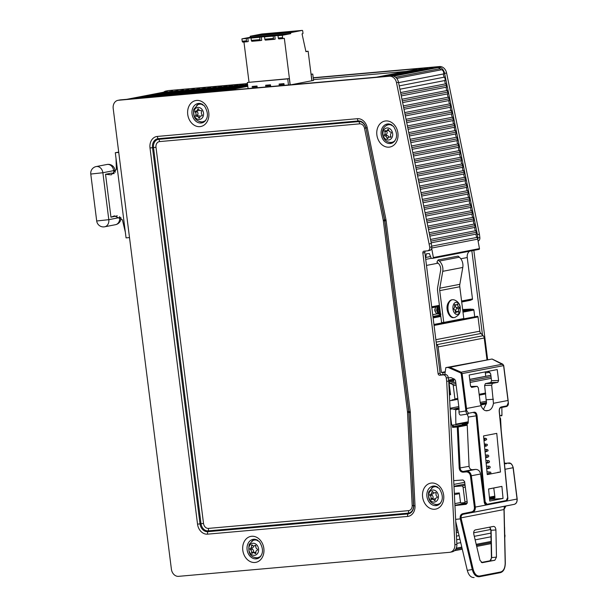 <?xml version="1.0" encoding="UTF-8"?>
<svg xmlns="http://www.w3.org/2000/svg" width="608" height="608" viewBox="0 0 608 608"><rect width="100%" height="100%" fill="white"/><g stroke="black" fill="none" stroke-linecap="round" stroke-linejoin="round"><path stroke-width="0.91" d="M454.883 544.791L446.698 381.368L448.704 380.98L456.882 544.396L454.883 544.791A7.782 6.209 79 0 1 450.102 552.246A7.782 6.209 79 0 1 449.593 552.322L178.57 576.346A7.782 6.209 79 0 1 171.395 569.187L113.202 108.528A7.782 6.209 79 0 1 117.922 100.335A7.782 6.209 79 0 1 118.423 100.267L389.454 76.236A7.782 6.209 79 0 1 396.5 82.673L398.506 82.285A7.782 6.209 -101 0 0 391.453 75.848L389.454 76.236M450.102 552.246L452.101 551.859A7.782 6.209 -101 0 0 456.882 544.396M118.423 100.267L120.43 99.879A7.782 6.209 -101 0 0 119.92 99.948L117.922 100.335M120.43 99.879L391.453 75.848M398.506 82.285L431.338 243.519L431.764 246.871L429.757 247.258A3.382 2.698 79 0 1 427.705 250.823A3.382 2.698 79 0 1 427.485 250.853L423.989 251.165A1.695 1.353 -101 0 0 422.849 252.958L438.102 373.654A1.695 1.353 -101 0 0 439.66 375.212L443.156 374.9A3.382 2.698 79 0 1 446.272 378.016L446.698 381.368M430.525 256.538L425.744 257.465L426.368 253.794L429.332 253.528L431.102 257.99A0.676 0.54 79 0 0 431.672 258.408L432.934 258.294A0.676 0.54 -101 0 0 433.375 257.534L431.688 248.315A3.382 2.698 -101 0 0 431.764 246.871M431.688 248.315A3.382 2.698 79 0 1 429.712 250.435A3.382 2.698 79 0 1 429.491 250.466M429.757 247.258L396.5 82.673M448.704 380.98L448.278 377.629A3.382 2.698 -101 0 0 445.162 374.513L443.012 374.703L442.753 372.696L445.17 372.225M425.364 251.043A1.695 1.353 -101 0 0 424.855 252.571L440.101 373.266A1.695 1.353 -101 0 0 441.659 374.824L443.012 374.703M439.44 305.847C438.178 308.963 438.672 311.729 440.929 314.161M438.064 306.014C436.848 309.092 437.334 311.836 439.531 314.245L439.812 314.23C437.608 311.813 437.114 309.062 438.338 305.976M439.47 306.303L439.143 310.392L440.435 313.386M438.87 307.397L438.626 309.328L439.318 311.912M437.752 306.706L437.122 309.548L438.315 312.77M439.394 314.131L437.927 313.112L436.871 310.468L437.418 306.698M439.128 314.176L437.638 313.105L436.597 310.452L437.129 306.751M438.368 313.888L437.821 313.933A3.891 2.341 -95.1 0 1 435.951 312.77A3.891 2.341 -95.1 0 1 435.495 307.663A3.891 2.341 -95.1 0 1 435.868 306.994M440.526 314.108L439.812 314.23M435.495 307.663L435.009 308.826A2.196 1.322 84.9 0 0 435.267 311.706L435.951 312.77M462.817 310.81L471.39 309.358M461.654 301.621L472.158 299.592A0.676 0.54 -101 0 0 472.477 298.908L461.578 301.013M470.896 299.949L461.685 301.887M470.683 300.238L461.7 302.001L470.805 300.124M440.823 316.449L437.585 290.814A9.477 7.554 79 0 1 437.654 287.424L440.618 270.552A6.764 5.396 -101 0 0 438.163 263.226L436.916 262.139L438.072 259.981L439.318 261.068A9.477 7.554 79 0 1 442.746 271.328L439.789 288.2A6.764 5.396 -101 0 0 439.736 290.624L443.756 322.422L441.598 322.612L440.823 316.449L433.116 317.938M439.736 290.624L459.777 286.748L463.79 318.539L443.756 322.422M452.246 299.767A8.968 5.388 -95.1 0 1 452.572 299.721A8.968 5.388 -95.1 0 1 453.272 299.736C454.237 299.653 459.982 301.652 460.286 307.906C459.937 311.402 461.176 314.047 454.845 317.444A8.968 5.388 -95.1 0 1 454.161 317.581A8.968 5.388 -95.1 0 1 448.028 309.404A8.968 5.388 -95.1 0 1 452.246 299.767M455.84 302.328A6.088 3.663 -95.1 0 1 460.104 310.779A6.088 3.663 -95.1 0 1 453.857 311.988A6.088 3.663 -95.1 0 1 455.84 302.328M457.771 304.73A2.272 1.368 84.9 0 0 459.04 307.238A0.676 0.41 -95.1 0 1 459.2 308.522A2.272 1.368 84.9 0 0 458.614 311.387A0.676 0.41 -95.1 0 1 458.029 312.155A2.272 1.368 84.9 0 0 457.11 311.706A2.272 1.368 84.9 0 0 456.175 312.512A0.676 0.41 -95.1 0 1 455.43 312.003A2.272 1.368 84.9 0 0 454.161 309.495A0.676 0.41 -95.1 0 1 454.001 308.21A2.272 1.368 84.9 0 0 454.586 305.345A0.676 0.41 -95.1 0 1 455.172 304.57A2.272 1.368 84.9 0 0 456.091 305.026A2.272 1.368 84.9 0 0 457.026 304.213A0.676 0.41 -95.1 0 1 457.771 304.73L456.562 304.836M455.954 311.805A0.676 0.41 84.9 0 0 455.916 311.623A2.272 1.368 -95.1 0 1 456.509 308.758A0.676 0.41 84.9 0 0 456.342 307.473A2.272 1.368 -95.1 0 1 455.08 305.11M459.777 286.748A6.764 5.396 79 0 1 459.83 284.324L462.787 267.452A9.477 7.554 -101 0 0 459.359 257.192L458.113 256.105L438.072 259.981M433.937 324.436L477.394 316.312L433.968 324.71M462.984 312.155L473.883 310.05L474.704 316.548M429.332 243.907L431.338 243.519M467.149 424.399L462.308 424.855L462.141 423.495M453.69 480.639L463.015 479.97L464.603 481.521L467.256 502.527L466.184 504.313L454.944 505.598L467.225 503.219M455.628 519.354L460.294 518.89L472.287 569.597C473.723 574.598 476.041 576.984 479.248 576.749L479.674 576.034C476.672 576.247 474.514 574.02 473.176 569.362L461.198 518.715L460.294 518.89L460.18 517.97L461.084 517.849C460.986 515.934 461.7 514.74 463.243 514.269L472.127 512.491C474.407 511.784 475.464 509.998 475.304 507.125L471.344 475.798C470.714 472.766 469.11 471.223 466.534 471.154L463.387 471.443C461.518 471.367 460.431 470.235 460.119 468.038L458.181 426.968L457.269 427.029L457.566 426.284L453.378 426.588L453.18 425M467.233 425.22L466.579 424.536L457.566 426.284A0.676 0.54 -101 0 1 458.181 426.968L467.233 425.22L469.087 466.306C469.399 468.494 470.508 469.627 472.408 469.703L463.387 471.443L463.098 472.196C460.879 472.089 459.58 470.729 459.2 468.099L457.269 427.029L452.55 427.363L453.378 426.588M462.308 424.855L453.401 426.58M509.071 463.615L508.554 463.022C510.963 463.121 512.476 464.687 513.091 467.719L517.051 499.046C517.226 501.919 516.245 503.69 514.125 504.366L505.909 506.008L503.994 509.542L505.18 563.168C505.066 568.108 503.546 571.041 500.642 571.976L479.674 576.034M463.098 472.196L466.245 471.899C468.487 471.96 469.885 473.298 470.432 475.92L474.392 507.254C474.529 509.732 473.602 511.282 471.618 511.898L462.734 513.676L463.243 514.269L505.909 506.008M506.16 463.858L505.643 463.273L508.554 463.022L504.473 463.813M504.382 462.908L505.674 463.266L504.389 462.977M500.445 418.699L500.908 427.371M501.197 430.365L500.582 418.737A0.676 0.676 0 0 0 499.996 418.106A0.676 0.433 -93.5 0 1 500.004 418.129A0.676 0.54 79 0 1 500.452 418.79L500.072 418.866M486.636 504.936L505.833 501.22L506.297 500.528L487.016 504.26L486.56 504.952C485.328 504.974 484.561 503.986 484.257 501.972L480.571 474.012C479.925 470.995 478.276 469.452 475.631 469.399L472.408 469.703M484.105 501.988L486.446 504.967M473.814 534.25L479.978 560.295L482.205 562.696L494.851 560.257L496.47 557.103L495.915 529.971C495.718 527.759 494.942 526.566 493.597 526.399L475.289 529.933C473.951 530.495 473.457 531.939 473.814 534.25M466.967 424.437L468.183 422.917L468.32 417.058L476.163 415.826L484.257 501.972L485.154 501.881L477.06 415.728L476.163 415.826C475.882 413.805 475.114 412.809 473.852 412.855L474.278 412.163L468.608 413.258L468.175 413.949C466.959 414.002 466.176 413.007 465.834 410.978L466.754 410.879L466.526 408.5L465.614 408.614L465.834 410.978L458.987 412.049C459.055 414.071 459.686 415.082 460.872 415.097L468.175 413.949M467.119 414.116L468.32 417.058M458.987 412.049L459.055 408.485L455.536 380.631L454.541 379.187L451.03 377.659L448.309 377.849M483.413 409.435L486.499 403.18L484.614 385.472L491.667 385.259L492.457 383.39L485.404 383.602L484.614 385.472M489.987 560.796L491.682 557.627L491.12 530.282L489.866 527.113M473.176 569.362L467.294 570.38C468.684 575.282 470.964 577.676 474.118 577.554M467.294 570.38L455.742 521.535M465.234 424.635L466.579 424.536M505.833 501.22L486.605 504.944M505.879 501.212C507.482 500.232 508.113 498.986 507.771 497.488L499.343 411.396C499.221 409.458 499.708 408.204 500.802 407.634L506.464 406.539L500.802 407.634L501.22 406.95C499.784 407.474 499.115 408.971 499.206 411.441L507.642 497.526L506.297 500.528M507.992 400.429L508.364 402.808C508.562 404.708 507.931 405.954 506.479 406.539L506.89 405.855L501.22 406.95M485.602 410.689L488.498 410.484L486.727 410.795C484.325 410.788 482.44 409.085 481.072 405.688L466.526 408.5L462.118 373.639L461.13 372.195L449.836 367.278L492.092 359.016L502.786 364.184L503.728 365.583L508.128 400.429L508.227 402.853L506.89 405.855M492.138 359.092L502.922 364.709L502.641 364.162L461.13 372.195L460.613 372.902L461.214 373.768L465.614 408.614M449.836 367.278L448.028 367.422L460.613 372.902M444.843 374.543L445.816 367.627L492.085 359.016L449.426 367.27M502.641 364.162L503.599 365.613L507.999 400.474L493.453 403.294C492.7 407.39 491.051 409.784 488.498 410.484M483.542 435.928L496.766 433.375L500.475 472.028L487.251 474.59L483.542 435.928M503.044 498.469L489.759 501.038L488.581 488.969L501.904 486.385L503.044 498.469L489.85 499.426L493.825 498.963L494.935 497.169L493.78 488.011L488.581 489.014M470.805 386.46L477.219 386.346L478.329 387.843L480.092 401.835L481.072 405.688M477.113 386.361L471.542 387.402M485.404 383.602L490.762 382.561L497.808 382.356L498.598 380.486L497.222 369.573L469.171 375.007L470.546 385.913L471.762 387.395M497.808 382.356L492.457 383.39M491.667 385.259L493.453 403.294M498.598 380.486L491.545 380.699L490.762 382.561M491.545 380.699L490.679 373.829L489.683 372.385L487.54 371.45M485.199 371.906L485.754 376.284M449.312 383.504L449.586 381.816L453.538 381.391L453.69 378.814M445.816 367.627L448.028 367.422M501.904 486.385L493.78 488.011M497.716 472.332L500.475 472.028M449.396 394.82L450.574 394.714L449.221 383.982A0.676 0.54 79 0 1 449.669 383.268L452.39 384.302A1.695 1.353 79 0 1 453.249 385.692L454.928 398.977A0.676 0.54 79 0 1 454.609 399.661L457.862 399.03M395.086 140.562A8.968 7.152 79 0 1 391.917 142.31A8.968 7.152 79 0 1 390.283 142.394C381.984 142.074 379.384 128.622 386.969 125.24A8.968 7.152 79 0 1 388.504 124.708A8.968 7.152 79 0 1 392.107 125.142M390.739 129.451A6.088 4.856 79 0 1 389.743 139.711A6.088 4.856 79 0 1 382.934 132.757A6.088 4.856 79 0 1 390.739 129.451M391.157 133.251A2.272 1.816 -101 0 0 390.868 136.298A0.676 0.54 79 0 1 390.237 137.256A2.272 1.816 -101 0 0 389.173 137.074A2.272 1.816 -101 0 0 387.927 138.244A0.676 0.54 79 0 1 386.886 137.986A2.272 1.816 -101 0 0 384.864 135.918A0.676 0.54 79 0 1 384.454 134.695A2.272 1.816 -101 0 0 384.742 131.655A0.676 0.54 79 0 1 385.373 130.69A2.272 1.816 -101 0 0 386.437 130.872A2.272 1.816 -101 0 0 387.684 129.709A0.676 0.54 79 0 1 388.725 129.968A2.272 1.816 -101 0 0 390.746 132.027A0.676 0.54 79 0 1 391.157 133.251M388.808 130.363A2.272 1.816 79 0 1 388.436 130.484L386.437 130.872M386.642 130.834A0.676 0.54 -101 0 0 386.749 131.267A2.272 1.816 79 0 1 386.452 134.307A0.676 0.54 -101 0 0 386.87 135.531A2.272 1.816 79 0 1 388.808 137.195M205.945 120.042A8.968 7.152 79 0 1 202.768 121.79A8.968 7.152 79 0 1 201.142 121.866C195.267 120.825 192.82 116.66 193.792 109.356L197.82 104.713A8.968 7.152 79 0 1 199.363 104.181A8.968 7.152 79 0 1 202.958 104.622M203.505 113.02A6.088 4.856 79 0 1 196.893 118.894A6.088 4.856 79 0 1 195.578 108.437A6.088 4.856 79 0 1 203.505 113.02M201.674 115.877A2.272 1.816 -101 0 0 201.096 115.87A2.272 1.816 -101 0 0 199.713 117.618A0.676 0.54 79 0 1 198.679 117.709A2.272 1.816 -101 0 0 196.589 116.272A2.272 1.816 -101 0 0 196.323 116.348A0.676 0.54 79 0 1 195.67 115.284A2.272 1.816 -101 0 0 195.274 112.184A0.676 0.54 79 0 1 195.654 111.021A2.272 1.816 -101 0 0 196.224 111.028A2.272 1.816 -101 0 0 197.615 109.28A0.676 0.54 79 0 1 198.641 109.189A2.272 1.816 -101 0 0 200.731 110.626A2.272 1.816 -101 0 0 200.997 110.55A0.676 0.54 79 0 1 201.651 111.614A2.272 1.816 -101 0 0 202.046 114.714A0.676 0.54 79 0 1 201.674 115.877L202 115.816M199.166 110.048A2.272 1.816 79 0 1 198.231 110.641L196.224 111.028M197.182 110.846A0.676 0.54 -101 0 0 197.281 111.796A2.272 1.816 79 0 1 197.668 114.897A0.676 0.54 -101 0 0 198.071 115.984M198.33 115.961A2.272 1.816 79 0 1 198.596 115.885A2.272 1.816 79 0 1 200.161 116.462M256.204 557.718C250.154 556.996 247.828 552.543 249.219 544.358L252.882 540.565A8.968 7.152 79 0 1 254.425 540.033A8.968 7.152 79 0 1 258.02 540.474M261.007 555.894A8.968 7.152 79 0 1 257.83 557.642A8.968 7.152 79 0 1 256.173 557.718M249.455 545.878A6.088 4.856 79 0 1 257.952 546.691A6.088 4.856 79 0 1 253.756 555.332A6.088 4.856 79 0 1 249.455 545.878M252.442 545.209A2.272 1.816 -101 0 0 254.121 545.931A2.272 1.816 -101 0 0 254.957 545.452A0.676 0.54 79 0 1 255.869 546.182A2.272 1.816 -101 0 0 257.146 548.986A0.676 0.54 79 0 1 257.154 550.27A2.272 1.816 -101 0 0 255.907 552.839A0.676 0.54 79 0 1 255.003 553.394A2.272 1.816 -101 0 0 253.323 552.672A2.272 1.816 -101 0 0 252.48 553.151A0.676 0.54 79 0 1 251.575 552.421A2.272 1.816 -101 0 0 250.298 549.617A0.676 0.54 79 0 1 250.291 548.332A2.272 1.816 -101 0 0 251.537 545.764A0.676 0.54 79 0 1 252.442 545.209M253.597 545.938A2.272 1.816 79 0 1 252.297 547.945A0.676 0.54 -101 0 0 252.305 549.229A2.272 1.816 79 0 1 253.582 552.034A0.676 0.54 -101 0 0 253.68 552.604M253.323 552.672L255.322 552.284A2.272 1.816 79 0 1 255.854 552.277M440.83 502.656A8.968 7.152 79 0 1 437.654 504.404A8.968 7.152 79 0 1 436.027 504.48C430.152 503.447 427.705 499.274 428.686 491.971L432.706 487.335M432.714 487.327A8.968 7.152 79 0 1 434.249 486.795A8.968 7.152 79 0 1 437.851 487.236M437.319 500.316A6.088 4.856 79 0 1 428.944 497.671A6.088 4.856 79 0 1 434.378 490.208A6.088 4.856 79 0 1 437.319 500.316M434.241 500.308A2.272 1.816 -101 0 0 432.349 499.274A2.272 1.816 -101 0 0 431.756 499.525A0.676 0.54 79 0 1 430.958 498.621A2.272 1.816 -101 0 0 430.084 495.626A0.676 0.54 79 0 1 430.259 494.38A2.272 1.816 -101 0 0 430.472 494.35A2.272 1.816 -101 0 0 431.87 492.161A0.676 0.54 79 0 1 432.85 491.819A2.272 1.816 -101 0 0 434.75 492.86A2.272 1.816 -101 0 0 435.336 492.602A0.676 0.54 79 0 1 436.141 493.514A2.272 1.816 -101 0 0 437.015 496.508A0.676 0.54 79 0 1 436.84 497.754A2.272 1.816 -101 0 0 436.62 497.777A2.272 1.816 -101 0 0 435.222 499.966A0.676 0.54 79 0 1 434.241 500.308L435.222 500.118M433.762 492.708A2.272 1.816 79 0 1 432.478 493.962A2.272 1.816 79 0 1 432.265 493.992M432.075 494.046A0.676 0.54 -101 0 0 432.083 495.239A2.272 1.816 79 0 1 432.957 498.233A0.676 0.54 -101 0 0 433.192 499.107M432.349 499.274L434.348 498.887A2.272 1.816 79 0 1 435.343 499.031M449.692 400.756L457.9 399.304L451.63 400.52L452.474 399.73M454.184 399.844L457.877 399.129L453.614 399.547L453.066 400.231L452.101 399.806M454.229 399.828L454.609 399.661M459.048 408.386L455.179 409.138A0.676 0.54 79 0 1 455.666 409.845L455.856 424.171A0.676 0.54 79 0 1 455.4 424.802L452.23 425.083A0.676 0.54 79 0 1 451.607 424.46L450.505 415.743A0.676 0.54 -101 0 0 450.429 415.477M455.179 409.138L459.025 408.242L454.837 409.055M454.442 409.442L454.746 409.055M454.009 409.526L453.591 409.032L458.994 407.991M458.979 407.846L453.591 409.032M453.37 408.933L450.11 409.116M467.126 501.509L464.938 501.927A0.676 0.54 79 0 1 464.482 502.649L461.115 502.945A0.676 0.54 79 0 1 460.492 502.322L459.306 492.936L454.328 493.377M464.938 501.927L463.114 487.51L465.302 487.092M453.994 486.628L461.556 485.959A1.695 1.353 79 0 1 463.114 487.51M425.744 257.465A3.382 2.698 79 0 1 425.562 258.149M445.223 371.845L442.442 372.385L442.753 372.696M442.442 372.385L441.362 372.476L438.14 346.925L484.226 338.01A3.382 2.698 -101 0 0 483.132 335.707L437.046 344.622A3.382 2.698 79 0 1 438.14 346.925M437.046 344.622L436.4 343.976M166.197 91.709A3.116 2.485 79 0 1 166.394 91.656A3.116 2.485 79 0 1 166.6 91.626A3.116 2.485 79 0 1 167.899 91.937M132.301 98.823L171.821 91.177A3.116 2.485 79 0 1 173.318 91.458M137.727 98.344L177.247 90.698A3.116 2.485 79 0 1 178.744 90.972M143.146 97.865L182.666 90.212A3.116 2.485 79 0 1 184.171 90.493M148.572 97.379L188.092 89.733A3.116 2.485 79 0 1 189.59 90.014M153.999 96.9L193.519 89.254A3.116 2.485 79 0 1 195.016 89.528M159.425 96.421L198.945 88.776A3.116 2.485 79 0 1 200.442 89.049M164.844 95.935L204.364 88.289A3.116 2.485 79 0 1 205.861 88.57M170.27 95.456L209.79 87.81A3.116 2.485 79 0 1 211.288 88.092M175.697 94.977L215.217 87.332A3.116 2.485 79 0 1 216.714 87.605M181.116 94.498L220.636 86.845A3.116 2.485 79 0 1 222.14 87.126M186.542 94.012L226.062 86.366A3.116 2.485 79 0 1 227.559 86.648M191.968 93.533L231.488 85.888A3.116 2.485 79 0 1 232.986 86.169M197.387 93.054L236.907 85.409A3.116 2.485 79 0 1 238.412 85.682M202.814 92.576L242.334 84.922A3.116 2.485 79 0 1 243.831 85.204M313.47 79.625L406.304 71.394M376.39 77.186L415.91 69.54A3.116 2.485 79 0 1 417.407 69.814M381.809 76.699L421.329 69.054A3.116 2.485 79 0 1 422.834 69.335M387.235 76.22L426.755 68.575A3.116 2.485 79 0 1 428.252 68.856M392.168 75.833L432.182 68.096A3.116 2.485 79 0 1 433.679 68.37M437.403 67.663A3.116 2.485 79 0 1 437.608 67.61A3.116 2.485 79 0 1 437.806 67.587A3.116 2.485 79 0 1 439.987 68.696A3.116 2.485 -101 0 0 441.499 69.753A3.116 2.485 79 0 1 443.627 73.925A3.116 2.485 -101 0 0 444.334 77.155A3.116 2.485 79 0 1 445.01 80.499A3.116 2.485 -101 0 0 445.694 83.836A3.116 2.485 79 0 1 446.432 85.424A3.116 2.485 79 0 1 446.371 87.172A3.116 2.485 -101 0 0 447.055 90.516A3.116 2.485 79 0 1 447.784 92.097A3.116 2.485 79 0 1 447.731 93.852A3.116 2.485 -101 0 0 448.408 97.189A3.116 2.485 79 0 1 449.145 98.777A3.116 2.485 79 0 1 449.092 100.525A3.116 2.485 -101 0 0 449.768 103.869A3.116 2.485 79 0 1 450.505 105.45A3.116 2.485 79 0 1 450.452 107.206A3.116 2.485 -101 0 0 451.128 110.542A3.116 2.485 79 0 1 451.866 112.13A3.116 2.485 79 0 1 451.812 113.886A3.116 2.485 -101 0 0 452.489 117.222A3.116 2.485 79 0 1 453.226 118.811A3.116 2.485 79 0 1 453.173 120.559A3.116 2.485 -101 0 0 453.849 123.895A3.116 2.485 79 0 1 454.586 125.484A3.116 2.485 79 0 1 454.533 127.239A3.116 2.485 -101 0 0 455.21 130.576A3.116 2.485 79 0 1 455.947 132.164A3.116 2.485 79 0 1 455.886 133.912A3.116 2.485 -101 0 0 456.57 137.256A3.116 2.485 79 0 1 457.307 138.837A3.116 2.485 79 0 1 457.246 140.592A3.116 2.485 -101 0 0 457.93 143.929A3.116 2.485 79 0 1 458.668 145.517A3.116 2.485 79 0 1 458.607 147.265A3.116 2.485 -101 0 0 459.291 150.609A3.116 2.485 79 0 1 460.028 152.19A3.116 2.485 79 0 1 459.967 153.946A3.116 2.485 -101 0 0 460.651 157.282A3.116 2.485 79 0 1 461.388 158.87A3.116 2.485 79 0 1 461.328 160.626A3.116 2.485 -101 0 0 462.012 163.962A3.116 2.485 79 0 1 462.741 165.551A3.116 2.485 79 0 1 462.688 167.299A3.116 2.485 -101 0 0 463.364 170.635A3.116 2.485 79 0 1 464.102 172.224A3.116 2.485 79 0 1 464.048 173.979A3.116 2.485 -101 0 0 464.725 177.316A3.116 2.485 79 0 1 465.462 178.904A3.116 2.485 79 0 1 465.409 180.652A3.116 2.485 -101 0 0 466.085 183.996A3.116 2.485 79 0 1 466.822 185.577A3.116 2.485 79 0 1 466.769 187.332A3.116 2.485 -101 0 0 467.446 190.669A3.116 2.485 79 0 1 468.183 192.257A3.116 2.485 79 0 1 468.13 194.005A3.116 2.485 -101 0 0 468.806 197.349A3.116 2.485 79 0 1 469.543 198.93A3.116 2.485 79 0 1 469.49 200.686A3.116 2.485 -101 0 0 470.166 204.022A3.116 2.485 79 0 1 470.904 205.61A3.116 2.485 79 0 1 470.843 207.366A3.116 2.485 -101 0 0 471.527 210.702A3.116 2.485 79 0 1 472.264 212.291A3.116 2.485 79 0 1 472.203 214.039A3.116 2.485 -101 0 0 472.887 217.375A3.116 2.485 79 0 1 473.624 218.964A3.116 2.485 79 0 1 473.564 220.719A3.116 2.485 -101 0 0 474.248 224.056A3.116 2.485 79 0 1 474.985 225.644A3.116 2.485 79 0 1 474.924 227.392A3.116 2.485 -101 0 0 475.608 230.736A3.116 2.485 79 0 1 476.338 232.317A3.116 2.485 79 0 1 476.284 234.072A3.116 2.485 -101 0 0 476.968 237.409A3.116 2.485 79 0 1 477.728 239.142L479.469 248.611A0.676 0.54 79 0 1 479.02 249.379L433.018 258.278M477.424 234.604L444.592 73.37L446.599 72.983L479.431 234.217L477.424 234.604L477.85 237.956A3.382 2.698 79 0 1 477.774 239.392M446.599 72.983A7.782 6.209 -101 0 0 439.546 66.546L437.54 66.933A7.782 6.209 79 0 1 444.592 73.37M437.54 66.933L313.257 77.946M247.479 83.782L168.515 90.569A7.782 6.209 -101 0 0 168.013 90.645L166.007 91.033A7.782 6.209 79 0 1 166.516 90.957M163.628 92.196A7.782 6.209 79 0 1 166.007 91.033M478.078 241.057A3.382 2.698 -101 0 0 479.849 237.568L479.431 234.217M487.631 359.533L473.845 250.382M504.587 527.296L504.746 535.139M504.792 537.449A7.782 6.209 -101 0 0 504.974 535.093M439.546 66.546L313.226 77.74M247.456 83.57L168.515 90.569M489.486 372.871L489.448 372.879A0.676 0.54 -101 0 0 489.873 372.484M436.172 342.137L480.913 333.48L482.494 335.061L471.838 250.77M469.543 251.21A6.764 5.396 -101 0 0 467.248 257.534L472.477 298.908M472.158 299.592L461.67 301.728L471.717 299.782M462.658 309.548L471.025 309.077L462.794 310.673M462.84 311.03L472.173 309.221M472.355 309.191L473.404 309.434L462.901 311.471M473.883 310.05A0.676 0.54 -101 0 0 473.404 309.434M434.059 325.44L478.017 316.935A0.676 0.54 -101 0 0 477.394 316.312M478.017 316.935L479.818 331.185L435.86 339.69M480.913 333.48A3.382 2.698 79 0 1 479.818 331.185M501.843 407.436L501.95 415.256L499.761 415.682M501.532 415.872L501.486 415.88A0.676 0.54 -101 0 0 501.95 415.256M482.494 335.061L483.132 335.707M484.226 338.01L486.962 359.662M441.362 372.476L445.238 371.731M432.706 314.708L437.175 313.842M431.832 307.777L439.538 306.288L431.824 307.762M486.537 401.204L480.183 402.435M458.812 406.57L450.072 408.264M431.741 248.041L477.728 239.142M311.038 74.199L312.763 74.047L313.568 80.416L291.262 84.732M267.269 85.112L267.338 85.644M265.863 86.982L265.643 85.257L270.492 84.824L270.712 86.556M280.736 83.919L280.797 84.451M279.33 85.789L279.11 84.064L283.959 83.63L284.172 85.356M257.085 86.511L253.331 86.944L253.513 88.076M253.46 87.947L257.23 87.613M270.552 85.318L266.798 85.751L266.98 86.883M266.927 86.754L270.689 86.42M284.02 84.124L280.265 84.55L280.44 85.69M280.394 85.561L284.156 85.226M311.866 80.742L308.134 51.239L305.93 51.665L302.039 33.873L302.647 33.759A0.676 0.41 84.9 0 0 302.959 33.007L302.708 30.993A0.676 0.41 84.9 0 0 302.222 30.4L290.601 32.65L290.723 33.66L282.31 35.287L282.606 37.635A1.018 0.608 84.9 0 0 283.298 38.532A1.018 0.608 84.9 0 0 283.336 38.524L284.339 38.327L290.214 84.824M274.755 35.788L275.181 39.14L274.178 39.338A1.018 0.608 -95.1 0 1 274.14 39.338A1.018 0.608 -95.1 0 1 273.448 38.448L273.152 36.1L274.755 35.788L279.604 35.355L278 35.667L278.297 38.015A1.018 0.608 84.9 0 0 278.988 38.912A1.018 0.608 84.9 0 0 279.026 38.904L283.26 38.532M261.288 36.982L261.714 40.333L260.71 40.531A1.018 0.608 -95.1 0 1 260.672 40.531A1.018 0.608 -95.1 0 1 259.981 39.642L259.684 37.293L261.288 36.982L266.137 36.556L264.533 36.86L264.83 39.208A1.018 0.608 84.9 0 0 265.521 40.105A1.018 0.608 84.9 0 0 265.559 40.098L274.102 39.345M247.821 38.175L248.246 41.526L247.243 41.724A1.018 0.608 -95.1 0 1 247.205 41.732A1.018 0.608 -95.1 0 1 246.514 40.835L246.217 38.486L247.821 38.175L252.67 37.749L251.066 38.053L251.362 40.402A1.018 0.608 84.9 0 0 252.054 41.298A1.018 0.608 84.9 0 0 252.092 41.291L260.634 40.538M249.022 82.156L243.952 42.02M288.481 84.976L287.713 78.888L289.317 78.584L290.107 84.831M289.317 78.584L247.319 82.475L248.087 88.555M247.167 41.732L242.934 42.104A1.018 0.608 -95.1 0 1 242.896 42.112A1.018 0.608 -95.1 0 1 242.204 41.215L241.908 38.866L250.329 37.24L250.2 36.237L261.82 33.987A0.676 0.41 -95.1 0 1 261.873 33.98L302.244 30.4M247.319 82.475L287.713 78.888M252.396 88.175L252.176 86.45L257.024 86.017L257.245 87.75M253.331 86.944L257.1 86.61M266.798 85.751L270.568 85.416M280.265 84.55L284.035 84.216M264.533 36.86L273.152 36.1M251.066 38.053L259.684 37.293M241.908 38.866L246.217 38.486M278 35.667L282.31 35.287M250.329 37.24L290.723 33.66M250.2 36.237L290.601 32.65M265.947 33.896L268.652 33.82L261.987 34.998L255.231 35.515L265.947 33.896M279.414 32.695L282.12 32.627L275.447 33.805L268.698 34.322L279.414 32.695M292.881 31.502L295.587 31.434L288.914 32.612L282.158 33.128L292.881 31.502M305.885 51.437L308.134 51.239M311.06 74.366L312.763 74.047M311.965 80.727L311.159 74.358M253.802 86.306L253.87 86.838M450.482 383.2L455.734 382.181M469.733 379.468L490.876 375.379M129.504 237.576L126.061 237.88L115.3 152.722L118.704 152.068M118.75 152.418L115.3 152.722M125.339 232.18L122.406 219.822L114.426 215.863L110.952 217.193L105.534 174.276L111.264 174.853L116.379 169.465L116.022 158.422M117.336 215.817L110.952 217.193M105.534 174.276L111.545 173.113L113.932 173.69M385.753 120.954A13.216 10.541 -101 0 0 379.118 141.406A13.216 10.541 -101 0 0 397.343 139.794A13.216 10.541 -101 0 0 385.753 120.954M254.972 562.476A13.216 10.541 -101 0 0 261.607 542.024A13.216 10.541 -101 0 0 243.382 543.636A13.216 10.541 -101 0 0 254.972 562.476M207.548 534.158L407.626 516.42A10.876 8.672 -101 0 0 415.013 505.894L410.347 412.642A10.876 8.672 -101 0 0 410.256 411.624L386.133 220.719A10.876 8.672 -101 0 0 385.974 219.708L367.232 127.695A10.876 8.672 -101 0 0 357.382 118.697L157.305 136.435A10.876 8.672 -101 0 0 150.009 147.98L197.532 524.149A10.876 8.672 -101 0 0 207.548 534.158A3.382 2.037 84.9 0 1 207.837 531.673A8.482 6.764 79 0 1 200.024 523.868L197.532 524.149M434.804 509.238A13.216 10.541 -101 0 0 441.431 488.786A13.216 10.541 -101 0 0 423.206 490.405A13.216 10.541 -101 0 0 434.804 509.238M196.604 100.434A13.216 10.541 -101 0 0 189.977 120.886A13.216 10.541 -101 0 0 208.202 119.267A13.216 10.541 -101 0 0 196.604 100.434M445.162 374.513L443.156 374.9M446.272 378.016L448.278 377.629M439.66 375.212L441.659 374.824M440.101 373.266L438.102 373.654M422.849 252.958L424.855 252.571M432.942 316.593L440.648 315.104M440.633 314.959L432.926 316.449M439.417 305.307L431.703 306.797M431.779 307.405L439.493 305.915M439.523 306.174L431.817 307.663M453.887 317.596A8.968 5.388 -95.1 0 1 453.621 317.627A8.968 5.388 -95.1 0 1 447.488 309.449A8.968 5.388 -95.1 0 1 451.706 299.812A8.968 5.388 -95.1 0 1 452.04 299.767A8.968 5.388 -95.1 0 1 452.306 299.752M455.172 304.57L454.655 304.616M456.175 312.512L455.582 312.565M458.614 311.387L455.916 311.623M459.04 307.238L456.342 307.473M459.2 308.522L456.509 308.758M442.746 271.328L462.787 267.452M459.359 257.192L439.318 261.068M459.83 284.324L439.789 288.2M453.971 486.248L464.93 484.128M464.702 482.319L453.88 484.409M462.24 424.293L468.16 423.145L462.24 424.293M462.734 513.676C460.91 514.246 460.051 515.675 460.18 517.97M452.261 425.076L452.55 427.363M459.2 468.099L469.087 466.306M466.245 471.899L466.534 471.154L475.631 469.399M470.432 475.92L480.571 474.012M474.392 507.254L486.484 504.967M471.618 511.898L472.127 512.491L514.125 504.366C516.23 503.857 517.248 502.071 517.188 499.016L513.228 467.681C512.187 464.185 510.636 462.627 508.584 463.022L508.554 463.022M461.198 518.715L461.084 517.849L503.994 509.542M479.279 576.749L500.232 572.69L500.642 571.976M517.051 499.046L506 501.19M505.012 469.285L513.091 467.719M504.442 463.501L505.643 463.273M489.721 527.136L490.861 530.336L491.424 557.68C491.097 559.877 490.626 560.91 490.025 560.781L481.308 562.468L494.851 560.257M487.016 504.26L485.154 501.881M477.06 415.728C476.687 413.311 475.76 412.125 474.278 412.163M468.608 413.258L466.754 410.879M503.599 365.613L461.214 373.768M449.616 381.816L453.91 380.98M487.206 410.734L486.256 410.795M493.43 399.258L486.415 399.76M489.607 499.51L489.987 499.442M489.546 498.894L494.897 497.861L489.546 498.894M496.47 557.103L491.682 557.627M491.12 530.282L495.915 529.971M387.82 123.933A9.888 7.881 79 0 1 389.036 123.941L393.505 126.365C397.852 133.555 397.579 139.042 392.692 142.819A9.888 7.881 79 0 1 381.49 135.964A9.888 7.881 79 0 1 387.82 123.933M389.903 124.1A9.356 7.463 -101 0 0 389.675 124.116A9.356 7.463 -101 0 0 385.837 125.94M388.976 142.158A9.356 7.463 -101 0 0 393.437 142.348M388.535 124.701A9.021 7.197 79 0 1 389.88 124.412A9.021 7.197 79 0 1 390.784 124.404M394.144 141.74A9.021 7.197 79 0 1 391.94 142.31L392.312 142.234A8.968 7.152 79 0 1 392.114 142.272M394.569 141.269A8.968 7.152 79 0 1 392.312 142.234L394.524 141.322M388.71 124.67A8.968 7.152 79 0 1 388.907 124.625A8.968 7.152 79 0 1 391.362 124.686M387.684 129.709L388.535 129.542M384.742 131.655L386.749 131.267M384.454 134.695L386.452 134.307M384.864 135.918L386.87 135.531M386.886 137.986L388.193 137.727M390.237 137.256L390.83 137.142M198.679 103.413A9.888 7.881 79 0 1 199.895 103.421L204.364 105.838C208.704 113.035 208.43 118.522 203.543 122.299A9.888 7.881 79 0 1 192.341 115.444A9.888 7.881 79 0 1 198.679 103.413M200.762 103.58A9.356 7.463 -101 0 0 200.534 103.596A9.356 7.463 -101 0 0 196.696 105.42M199.834 121.638A9.356 7.463 -101 0 0 204.288 121.828M199.386 104.173A9.021 7.197 79 0 1 200.739 103.892A9.021 7.197 79 0 1 201.643 103.884M204.995 121.212A9.021 7.197 79 0 1 202.798 121.782M205.428 120.741A8.968 7.152 79 0 1 203.171 121.714A8.968 7.152 79 0 1 202.966 121.744M199.561 104.15A8.968 7.152 79 0 1 199.766 104.105A8.968 7.152 79 0 1 202.213 104.158M197.615 109.28L198.603 109.09M195.274 112.184L197.281 111.796M195.67 115.284L197.668 114.897M198.679 117.709L199.72 117.504M256.211 558.851A9.888 7.881 79 0 1 247.038 549.001A9.888 7.881 79 0 1 254.957 539.273L259.418 541.69C263.766 548.887 263.492 554.374 258.605 558.144A9.888 7.881 79 0 1 256.211 558.851M254.896 557.49A9.356 7.463 -101 0 0 257.936 557.984A9.356 7.463 -101 0 0 259.35 557.68M255.816 539.425A9.356 7.463 -101 0 0 251.758 541.264M260.057 557.065A9.021 7.197 79 0 1 258.058 557.62A9.021 7.197 79 0 1 257.853 557.635M254.448 540.026A9.021 7.197 79 0 1 256.705 539.729M254.623 539.995A8.968 7.152 79 0 1 254.82 539.957A8.968 7.152 79 0 1 257.275 540.01M260.482 556.594A8.968 7.152 79 0 1 258.233 557.559A8.968 7.152 79 0 1 258.028 557.597M251.537 545.764L252.753 545.536M250.291 548.332L252.297 547.945M250.298 549.617L252.305 549.229M251.575 552.421L253.582 552.034M255.003 553.394L255.892 553.219M254.957 545.452L255.497 545.353M436.042 505.62A9.888 7.881 79 0 1 426.862 495.771A9.888 7.881 79 0 1 434.781 486.035L439.25 488.452C443.589 495.649 443.323 501.136 438.436 504.914A9.888 7.881 79 0 1 436.042 505.62M434.72 504.252A9.356 7.463 -101 0 0 437.76 504.746A9.356 7.463 -101 0 0 439.181 504.442M435.647 486.195A9.356 7.463 -101 0 0 431.581 488.034M439.888 503.834A9.021 7.197 79 0 1 437.882 504.382A9.021 7.197 79 0 1 437.684 504.397M434.454 486.765A8.968 7.152 79 0 1 434.652 486.719L434.249 486.795A9.021 7.197 79 0 1 436.529 486.499M440.314 503.363A8.968 7.152 79 0 1 438.056 504.328A8.968 7.152 79 0 1 437.859 504.359M437.038 486.742L434.652 486.719A8.968 7.152 79 0 1 437.106 486.772M431.87 492.161L432.934 491.956M430.084 495.626L432.083 495.239M430.958 498.621L432.957 498.233M407.626 516.42A3.382 2.037 -95.1 0 1 407.915 513.935L207.837 531.673L208.179 530.875L408.249 513.137L407.915 513.935A8.482 6.764 79 0 0 413.676 505.727L412.186 505.461A5.366 4.279 79 0 1 408.538 510.652L208.468 528.39A3.382 2.037 -95.1 0 1 208.179 530.875A7.76 6.186 -101 0 1 201.028 523.739L200.024 523.868L152.502 147.698L150.009 147.98M415.013 505.894L413.676 505.727L409.009 412.467L410.347 412.642M410.256 411.624L408.933 411.677A8.482 6.764 79 0 1 409.009 412.467L407.512 412.201L412.186 505.461M208.468 528.39A5.366 4.279 79 0 1 203.52 523.45L155.998 147.28A5.366 4.279 79 0 1 159.6 141.58L359.678 123.85A5.366 4.279 79 0 1 364.534 128.288L365.818 128.007A7.76 6.186 -101 0 0 358.788 121.592L158.711 139.331A7.76 6.186 -101 0 0 153.512 147.562L152.502 147.698A8.482 6.764 79 0 1 158.194 138.692A3.382 2.037 -95.1 0 1 157.305 136.435M386.133 220.719L384.818 220.772L408.933 411.677L407.474 411.7A5.366 4.279 79 0 1 407.512 412.201M159.6 141.58A3.382 2.037 84.9 0 0 158.711 139.331L158.194 138.692L358.272 120.954A3.382 2.037 -95.1 0 1 357.382 118.697M385.974 219.708L384.689 219.982A8.482 6.764 79 0 1 384.818 220.772L383.352 220.795L407.474 411.7M359.678 123.85A3.382 2.037 84.9 0 0 358.788 121.592L358.272 120.954A8.482 6.764 79 0 1 365.955 127.969L367.232 127.695M408.538 510.652A3.382 2.037 84.9 0 1 408.249 513.137A7.76 6.186 -101 0 0 413.524 505.628L408.85 412.368A7.76 6.186 -101 0 0 408.789 411.646L384.674 220.742A7.76 6.186 -101 0 0 384.552 220.02L365.955 127.969L384.689 219.982L383.268 220.294A5.366 4.279 79 0 1 383.352 220.795M155.998 147.28L153.512 147.562L201.028 523.739L203.52 523.45M364.534 128.288L383.268 220.294M479.849 237.568L477.85 237.956M440.732 315.757L433.025 317.247M440.678 315.301L432.972 316.791L440.678 315.316M426.482 265.422L438.11 263.173M460.803 258.78L467.248 257.534M439.5 306.014L431.794 307.511L439.5 306.022M425.714 259.38L431.323 258.294M485.572 393.049L479.142 394.288M457.786 398.422L454.928 398.977M479.218 394.896L485.648 393.657M479.233 394.995L485.663 393.748L479.233 394.987M455.666 409.845L459.04 409.192M480.814 404.974L486.316 403.91M486.506 403.074L480.578 404.221M468.206 421.785L455.856 424.171M480.54 404.084L486.514 402.929L480.533 404.062M486.537 402.519L480.442 403.697M480.472 403.834L486.529 402.663M452.869 400.178L451.797 400.383M479.256 395.17L485.678 393.916M453.234 400.094L457.885 399.198M479.241 395.063L485.67 393.817M460.545 502.527L454.845 503.629M454.928 505.301L467.271 502.915M489.524 498.606L494.942 497.557M456.342 524.088L455.871 524.18M455.954 525.852L456.722 525.707M456.129 529.279L457.505 529.013M456.213 531.035L457.908 530.708M454.389 494.616L459.397 493.65M456.296 532.707L458.288 532.319M456.471 536.127L459.07 535.625M473.67 532.806L490.785 529.492M456.836 543.4L460.735 542.648M475.144 539.858L490.998 536.788M456.654 539.744L459.899 539.114M474.308 536.324L490.922 533.11M455.635 549.374L462.034 548.135M476.444 545.346L491.112 542.511M456.258 548.18L461.791 547.116M476.201 544.327L491.089 541.447M433.375 257.534L479.469 248.611M126.981 99.294L166.6 91.626M431.672 246.172L476.968 237.409M431.194 242.797L476.284 234.072M476.338 232.317L430.852 241.125M430.51 239.461L475.608 230.736M429.833 236.117L474.924 227.392M474.985 225.644L429.491 234.445M429.149 232.78L474.248 224.056M428.473 229.444L473.564 220.719M473.624 218.964L428.131 227.764M427.789 226.108L472.887 217.375M427.112 222.764L472.203 214.039M472.264 212.291L426.77 221.092M426.428 219.427L471.527 210.702M425.752 216.091L470.843 207.366M470.904 205.61L425.41 214.411M425.068 212.747L470.166 204.022M424.392 209.41L469.49 200.686M469.543 198.93L424.05 207.738M423.715 206.074L468.806 197.349M423.031 202.738L468.13 194.005M468.183 192.257L422.689 201.058M422.355 199.394L467.446 190.669M421.671 196.057L466.769 187.332M466.822 185.577L421.329 194.385M420.994 192.721L466.085 183.996M420.31 189.377L465.409 180.652M465.462 178.904L419.968 187.705M419.634 186.04L464.725 177.316M418.95 182.704L464.048 173.979M464.102 172.224L418.616 181.024M418.274 179.368L463.364 170.635M417.59 176.024L462.688 167.299M462.741 165.551L417.255 174.352M416.913 172.687L462.012 163.962M416.237 169.351L461.328 160.626M461.388 158.87L415.895 167.671M415.553 166.007L460.651 157.282M414.876 162.67L459.967 153.946M460.028 152.19L414.534 160.998M414.192 159.334L459.291 150.609M413.516 155.998L458.607 147.265M458.668 145.517L413.174 154.318M412.832 152.654L457.93 143.929M412.156 149.317L457.246 140.592M457.307 138.837L411.814 147.645M411.472 145.981L456.57 137.256M410.795 142.637L455.886 133.912M455.947 132.164L410.453 140.965M410.119 139.3L455.21 130.576M409.435 135.964L454.533 127.239M454.586 125.484L409.093 134.284M408.758 132.628L453.849 123.895M408.074 129.284L453.173 120.559M453.226 118.811L407.732 127.612M407.398 125.947L452.489 117.222M406.714 122.611L451.812 113.886M451.866 112.13L406.372 120.931M406.038 119.267L451.128 110.542M405.354 115.93L450.452 107.206M450.505 105.45L405.012 114.258M404.677 112.594L449.768 103.869M403.993 109.258L449.092 100.525M449.145 98.777L403.659 107.578M403.317 105.914L448.408 97.189M402.64 102.577L447.731 93.852M447.784 92.097L402.298 100.905M401.956 99.241L447.055 90.516M401.28 95.897L446.371 87.172M446.432 85.424L400.938 94.225M400.596 92.56L445.694 83.836M399.92 89.224L445.01 80.499M396.743 78.417L441.499 69.753M398.574 82.642L443.627 73.925M399.236 85.888L444.334 77.155M437.806 67.587L393.65 76.129L437.608 67.61M395.641 77.277L439.987 68.696M226.305 90.493L247.806 86.328M264.83 39.208L273.448 38.448M251.362 40.402L259.981 39.642M242.204 41.215L246.514 40.835M278.297 38.015L282.606 37.635M261.82 33.987L302.222 30.4M220.035 91.048L247.722 85.69M450.353 392.981L449.312 393.186M449.35 393.923L450.444 393.71M489.387 372.256L485.344 373.038M453.735 379.156L448.598 380.152M448.674 380.768L453.811 379.772L448.674 380.768M448.696 380.942L453.834 379.947M491.059 376.816L469.916 380.904M455.916 383.618L452.39 384.302M453.249 385.692L456.106 385.138M470.106 382.432L491.249 378.336M494.806 496.151L489.387 497.2M489.448 497.815L494.882 496.766L489.448 497.823M465.074 485.275L461.556 485.959M469.726 379.384L490.869 375.296L469.718 379.384M455.483 424.779L468.198 422.324L455.445 424.794M120.506 217.383L119.624 217.573L119.502 216.646M114.061 173.584L113.688 170.635L115.018 170.263A6.764 6.764 0 0 0 107.023 164.472L96.201 166.562A6.764 6.764 0 0 0 90.774 174.055L102.874 172.733L108.802 219.67L119.624 217.573A6.764 5.396 -101 0 1 115.52 224.694A6.764 6.764 0 0 0 121 217.862M107.023 164.472A6.764 5.396 -101 0 1 113.688 170.635L102.874 172.733A6.764 5.396 -101 0 0 96.201 166.562M104.698 226.792A6.764 5.396 -101 0 0 108.802 219.67L96.702 220.993A6.764 6.764 0 0 0 104.698 226.792L115.52 224.694M427.705 250.823L429.712 250.435M452.572 299.721L451.66 299.82C442.822 304.008 448.37 318.592 453.621 317.627L454.161 317.581M456.091 305.026L454.556 305.163M457.11 311.706L455.43 311.851M483.96 440.283L485.404 440.283L484.682 439.462L485.169 438.497M483.77 438.269L485.534 438.262L486.514 438.74L486.666 439.63L484.014 440.861M484.5 445.869L486.111 445.862L485.389 445.041L485.876 444.068M485.032 451.448L486.81 451.432L486.088 450.619L486.582 449.646M484.842 449.434L486.94 449.418L487.92 449.89L488.072 450.786L485.093 452.086M485.564 457.034L487.517 457.011L486.795 456.19L487.282 455.225M486.104 462.612L488.224 462.589L487.502 461.768L487.988 460.796M485.914 460.598L488.346 460.568L489.326 461.039L489.478 461.936L488.756 462.673L486.172 463.311M486.636 468.198L488.931 468.16L488.201 467.347L488.688 466.374M487.175 473.784L489.63 473.738L488.908 472.918L489.402 471.952M486.978 471.77L490.74 472.196L490.892 473.085L490.291 473.769M484.553 446.477L486.453 446.006L487.342 445.276L487.259 444.372L484.302 443.855M486.712 468.92L489.341 468.289L490.162 467.59L490.078 466.686L489.303 466.176L486.446 466.184M485.632 457.702L487.935 457.14L488.748 456.433L488.672 455.536L487.89 455.027L485.374 455.02M505.917 506.008C504.412 506.639 503.819 507.809 504.123 509.512L505.324 563.198C505.111 568.708 503.416 571.877 500.232 572.69L479.264 576.749M468.137 413.957L460.872 415.097M470.706 386.452L477.227 386.346M454.944 505.59L467.225 503.211M388.504 124.708L391.294 124.648M389.173 137.074L390.974 136.724M202.768 121.79L205.382 120.802M199.363 104.181L202.152 104.128M200.731 110.626L201.248 110.527M201.096 115.87L202.145 115.672M196.589 116.272L198.596 115.885M254.425 540.033L257.214 539.972M260.437 556.654L257.83 557.642M254.121 545.931L255.77 545.612M437.654 504.404L440.268 503.416M436.62 497.777L437.03 497.701M434.75 492.86L435.906 492.64M430.472 494.35L432.478 493.962M472.256 309.191L462.84 311.007M453.066 400.231L457.892 399.296M454.45 550.719L462.285 549.206M476.695 546.417L491.135 543.62M126.874 99.302L166.394 91.656M265.521 40.105L274.14 39.338M252.054 41.298L260.672 40.531M242.896 42.112L247.205 41.732M278.988 38.912L283.298 38.532M247.638 85.036L213.666 91.61M247.57 84.482L208.24 92.089M432.972 258.286L479.066 249.371M115.269 172.254L115.018 170.263M96.702 220.993L90.774 174.055"/></g></svg>
